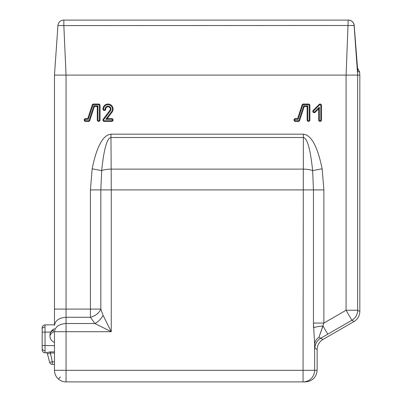 <?xml version="1.0" encoding="UTF-8"?>
<svg xmlns="http://www.w3.org/2000/svg" width="402" height="402" viewBox="0 0 402 402"><rect width="100%" height="100%" fill="white"/><g stroke="black" fill="none" stroke-linecap="round" stroke-linejoin="round"><path stroke-width="0.6" d="M105.068 109.103A2.95 2.95 0 0 1 108.017 106.153A2.95 2.95 0 0 1 110.364 110.887L103.766 119.575A0.724 0.724 0 0 0 104.339 120.741L111.696 120.741A0.724 0.724 0 0 0 112.419 120.017A0.724 0.724 0 0 0 111.696 119.288L105.806 119.288L111.52 111.766A4.402 4.402 0 0 0 109.424 104.932A4.402 4.402 0 0 0 103.615 109.103A0.724 0.724 0 0 0 104.339 109.826A0.724 0.724 0 0 0 105.068 109.103L105.731 109.103A2.286 2.286 0 0 1 108.017 106.816A2.286 2.286 0 0 1 109.836 110.485L103.234 119.173A1.387 1.387 0 0 0 104.339 121.404L111.696 121.404A1.387 1.387 0 0 0 113.083 120.017A1.387 1.387 0 0 0 111.696 118.625L107.143 118.625L112.052 112.168A5.065 5.065 0 0 0 109.635 104.304A5.065 5.065 0 0 0 102.952 109.103A1.387 1.387 0 0 0 104.339 110.49A1.387 1.387 0 0 0 105.731 109.103M54.471 75.094L57.938 25.487A5.789 5.789 0 0 1 63.717 20.1L348.202 20.1L63.717 20.1A5.789 5.789 0 0 0 57.938 25.487L63.853 25.587L66.049 75.094L66.049 309.088L54.471 309.088L54.471 75.094L66.028 75.094M359.83 311.495L359.83 75.094L357.664 75.094L357.664 310.243L359.83 311.495C359.674 315.861 357.745 319.198 354.041 321.52L322.927 339.484C319.223 341.8 317.294 345.142 317.138 349.509L317.138 370.322C316.399 377.302 312.54 381.161 305.555 381.9L66.049 381.9A11.578 11.578 0 0 1 54.471 370.322C54.546 373.85 55.898 376.785 58.531 379.126L60.335 376.925M319.364 120.017A0.724 0.724 0 0 0 320.092 120.741A0.724 0.724 0 0 0 320.816 120.017L320.816 105.424A0.724 0.724 0 0 0 319.575 104.912L313.671 110.816A0.724 0.724 0 0 0 313.671 111.846A0.724 0.724 0 0 0 314.701 111.846L319.364 107.178L319.364 120.017L318.701 120.017A1.387 1.387 0 0 0 320.092 121.404A1.387 1.387 0 0 0 321.479 120.017L321.479 105.424A1.387 1.387 0 0 0 319.108 104.445L313.203 110.349A1.387 1.387 0 0 0 313.203 112.314A1.387 1.387 0 0 0 315.168 112.314L318.701 108.781L318.701 120.017M319.364 107.178L318.701 108.781M105.806 119.288L107.143 118.625M54.471 309.088L54.471 325.459C55.21 320.52 59.069 317.791 66.049 317.273L66.049 370.322L303.053 370.322L303.369 137.504L110.932 137.504C106.957 138.233 103.872 149.268 101.671 170.619L100.837 189.91L111.248 189.91L111.248 331.7L94.872 323.515A11.578 6.683 135 0 0 103.058 315.329L111.248 331.7L54.471 331.7C55.21 326.766 59.069 324.037 66.049 323.515L94.872 323.515L90.425 317.273A11.578 7.744 154.1 0 0 100.837 309.088L103.058 315.329M305.555 381.9L303.053 381.9A11.578 11.573 -90 0 0 314.63 370.322L317.138 370.322M354.041 321.52L351.876 320.268A11.578 11.573 -60 0 0 357.664 310.243L346.087 310.243L346.087 75.094L66.049 75.094M317.138 349.509L314.937 348.238A11.578 11.573 120 0 1 320.726 338.213L318.977 337.218L323.017 325.962L327.766 334.188L351.876 320.268L346.087 310.243L323.876 323.067L318.977 337.218A11.578 9.377 -2.1 0 0 314.63 344.454L313.465 323.067L313.465 189.91L312.63 170.619C310.429 149.268 307.344 138.233 303.369 137.504L303.369 134.178C311.319 134.966 317.575 146.504 322.138 168.79L312.63 170.619A11.578 3.327 -179.5 0 0 303.123 169.121L111.178 169.121L111.248 189.91L313.465 189.91L312.63 170.619M314.937 348.238L314.63 344.454L314.63 370.322L303.053 370.322L303.053 381.9M90.425 189.91L92.164 168.79L101.671 170.619L100.837 189.91L100.837 309.088L90.425 309.088L90.425 189.91L100.837 189.91M303.369 134.178L110.932 134.178C102.982 134.966 96.726 146.504 92.164 168.79C96.726 146.504 102.982 134.966 110.932 134.178L111.178 169.121A11.578 3.327 179.5 0 0 101.671 170.619M322.138 168.79L323.876 189.91L313.465 189.91M323.876 189.91L323.876 323.067L313.465 323.067L313.555 327.756A11.578 1.879 -4.4 0 1 323.017 325.962M54.471 370.322L66.049 370.322L66.049 381.9A11.578 11.578 0 0 1 54.471 370.322L54.471 331.7M89.169 120.238L93.862 105.862L97.942 105.862L97.942 120.017A0.724 0.724 0 0 0 98.671 120.741A0.724 0.724 0 0 0 99.394 120.017L99.394 105.424A0.724 0.724 0 0 0 98.671 104.701L93.545 104.701A0.724 0.724 0 0 0 92.857 105.203L88.259 119.288L85.525 119.288A0.724 0.724 0 0 0 84.802 120.017A0.724 0.724 0 0 0 85.525 120.741L88.48 120.741A0.724 0.724 0 0 0 89.169 120.238L89.802 120.444L94.344 106.525L97.279 106.525L97.279 120.017A1.387 1.387 0 0 0 98.671 121.404A1.387 1.387 0 0 0 100.058 120.017L100.058 105.424A1.387 1.387 0 0 0 98.671 104.038L93.545 104.038A1.387 1.387 0 0 0 92.224 104.997L87.777 118.625L85.525 118.625A1.387 1.387 0 0 0 84.139 120.017A1.387 1.387 0 0 0 85.525 121.404L88.48 121.404A1.387 1.387 0 0 0 89.802 120.444M88.259 119.288L87.777 118.625M97.942 105.862L97.279 106.525M93.862 105.862L94.344 106.525M299.013 120.238L303.706 105.862L307.786 105.862L307.786 120.017A0.724 0.724 0 0 0 308.515 120.741A0.724 0.724 0 0 0 309.238 120.017L309.238 105.424A0.724 0.724 0 0 0 308.515 104.701L303.389 104.701A0.724 0.724 0 0 0 302.701 105.203L298.103 119.288L295.369 119.288A0.724 0.724 0 0 0 294.646 120.017A0.724 0.724 0 0 0 295.369 120.741L298.324 120.741A0.724 0.724 0 0 0 299.013 120.238L299.646 120.444L304.188 106.525L307.123 106.525L307.123 120.017A1.387 1.387 0 0 0 308.515 121.404A1.387 1.387 0 0 0 309.902 120.017L309.902 105.424A1.387 1.387 0 0 0 308.515 104.038L303.389 104.038A1.387 1.387 0 0 0 302.068 104.997L297.621 118.625L295.369 118.625A1.387 1.387 0 0 0 293.983 120.017A1.387 1.387 0 0 0 295.369 121.404L298.324 121.404A1.387 1.387 0 0 0 299.646 120.444M298.103 119.288L297.621 118.625M307.786 105.862L307.123 106.525M303.706 105.862L304.188 106.525M348.202 20.1L346.107 75.094L357.659 75.094L354.117 25.487L63.853 25.587L63.853 20.1L348.439 20.1A5.789 5.789 -90 0 1 354.212 25.487L354.117 25.487A5.789 5.789 -90 0 0 348.343 20.1M356.73 60.808L357.272 67.551L359.599 71.797L359.83 75.094M359.599 71.797L357.8 71.797L357.579 70.561M357.8 71.797L354.212 25.487A5.789 5.789 0 0 0 348.439 20.1M54.471 353.001L50.134 352.961L47.501 353.906A1.447 1.447 90.5 0 0 46.109 352.805L45.039 352.8L45.039 345.564L54.471 345.645M54.471 364.383L52.3 364.343A2.894 2.894 0 0 1 49.541 362.147L47.501 353.906A1.447 1.447 0 0 0 46.109 352.805L45.039 352.8A2.894 2.894 0 0 1 42.17 349.906L42.17 327.786A2.894 2.894 0 0 1 45.039 324.891L54.471 324.811L45.039 324.891L45.029 327.012A2.894 2.045 180 0 0 42.17 329.057L42.17 332.127L42.17 329.057M50.727 332.082L45.039 332.127L45.029 327.012M47.501 353.906L47.501 353.906A1.447 1.447 0 0 0 46.109 352.805L50.139 351.886L54.471 351.921M54.471 361.845L52.325 361.805L52.3 364.343A2.894 2.894 0 0 1 49.541 362.147A2.894 0.342 -13.9 0 0 52.325 361.805L50.139 351.886M49.541 362.147A2.894 2.894 0 0 0 52.3 364.343L53.808 364.373M50.602 354.845L50.411 354.077M47.562 354.137L48.602 358.353M50.074 337.434A7.266 5.136 0 0 1 50.074 335.59A7.266 5.136 180 0 1 50.074 333.745A7.266 5.136 180 0 1 53.456 330.273L53.456 332.117A7.266 5.136 0 0 0 50.074 337.434A7.382 7.382 0 0 0 54.471 342.439M104.339 120.741L104.339 121.404M314.701 111.846L315.168 112.314M313.671 110.816L313.203 110.349M319.575 104.912L319.108 104.445M320.816 105.424L321.479 105.424M320.816 120.017L321.479 120.017M111.696 119.288L111.696 118.625M111.696 120.741L111.696 121.404M103.766 119.575L103.234 119.173M110.364 110.887L109.836 110.485M103.615 109.103L102.952 109.103M111.52 111.766L112.052 112.168M66.049 309.088L66.049 317.273L90.425 317.273L90.425 309.088L66.049 309.088M327.766 334.188L320.726 338.213L322.927 339.484M88.48 120.741L88.48 121.404M85.525 120.741L85.525 121.404M85.525 119.288L85.525 118.625M92.857 105.203L92.224 104.997M93.545 104.701L93.545 104.038M98.671 104.701L98.671 104.038M99.394 105.424L100.058 105.424M99.394 120.017L100.058 120.017M97.942 120.017L97.279 120.017M298.324 120.741L298.324 121.404M295.369 120.741L295.369 121.404M295.369 119.288L295.369 118.625M302.701 105.203L302.068 104.997M303.389 104.701L303.389 104.038M308.515 104.701L308.515 104.038M309.238 105.424L309.902 105.424M309.238 120.017L309.902 120.017M307.786 120.017L307.123 120.017M63.717 20.1A5.789 5.789 0 0 0 57.938 25.487M45.029 350.68A2.894 2.045 180 0 1 42.17 348.634M42.17 345.564L45.039 345.564L45.039 332.127L42.17 332.127M42.17 327.786A2.894 2.894 0 0 1 45.039 324.891M357.634 70.858L354.212 25.477M54.471 328.741A7.382 7.382 0 0 0 50.074 333.745"/></g></svg>
